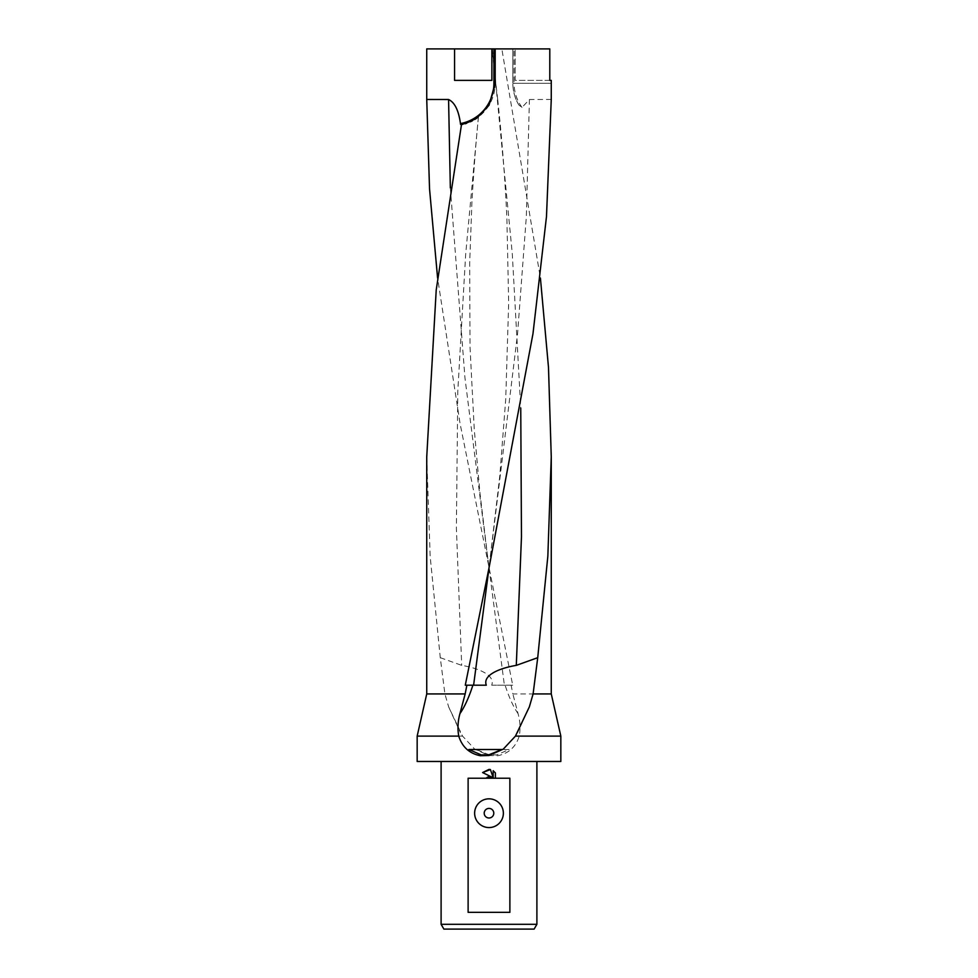 <?xml version="1.0" encoding="UTF-8"?>
<svg xmlns="http://www.w3.org/2000/svg" width="978" height="978" viewBox="0 0 978 978"><rect width="100%" height="100%" fill="white"/><g stroke="black" fill="none" stroke-linecap="round" stroke-linejoin="round"><path stroke-width="0.73" stroke-dasharray="4.89 3.67" d="M426.738 48.9L501.836 48.9L540.406 278.021M551.262 693.94L512.839 693.94L511.115 685.199L512.716 685.199L460.027 423.352L437.594 278.021M560.834 761.471L417.166 761.471M426.738 456.897L430.173 556.58L440.271 657.681L444.904 693.94L448.645 706.862L462.557 736.104L474.685 749.111L489 755.517L497.716 755.725C508.646 753.488 515.822 746.947 519.245 736.104C520.565 728.744 520.174 721.263 518.071 713.659L512.839 693.94M560.834 736.104L519.245 736.104M534.122 929.1L443.878 929.1M536.898 924.308L441.102 924.308M489 817.987A4.792 4.792 0 0 0 493.792 813.195A4.792 4.792 0 0 0 489 808.415A4.792 4.792 0 0 0 484.208 813.195A4.792 4.792 0 0 0 489 817.987M509.122 749.503L476.054 749.503L489 754.747L496.775 754.906L509.122 749.503L475.54 749.503M549.795 80.379L515.149 80.379L515.149 48.9L515.149 80.379L551.262 80.379M549.795 48.9L501.836 48.9M551.262 99.475L529.428 99.511L521.995 107.433L518.866 104.988C515.039 98.815 513.047 91.565 512.851 83.264L512.851 48.9L512.851 83.264L551.262 83.264L514.037 83.264L514.037 48.9M454.562 48.9L454.562 80.379L491.873 80.379L491.873 48.9M495.406 778.231L495.406 772.95M493.181 770.713L493.181 777.608L490.394 769.552M482.594 772.559L491.751 777.07M487.227 777.265L485.821 778.231M468.12 778.231L509.88 778.231M509.88 912.34L468.12 912.34M468.878 749.503L502.46 749.503M440.271 657.681L461.702 665.37C477.839 668.047 495.577 674.991 491.689 685.199L511.115 685.199M486.31 685.199L465.284 685.199M518.866 104.988A42.311 42.311 0 0 1 512.851 83.264A42.311 42.311 0 0 0 518.866 104.988M491.689 685.199L512.716 685.199M494.77 89.108A42.311 42.311 0 0 1 462.802 124.377L465.051 123.778M466.677 123.252L470.381 121.773M472.35 120.82L474.807 119.438M476.848 118.118L461.469 124.683M495.186 48.9L495.186 83.264A42.311 42.311 0 0 1 494.782 89.108M462.557 736.104L417.166 736.104M444.904 693.94L426.738 693.94M492.399 48.9L512.289 253.791L520.748 408.144M529.428 99.511L526.335 216.615L517.57 333.718L488.988 567.937L504.391 685.199M521.995 107.433A41.039 41.039 0 0 1 514.122 83.264M518.071 713.659A58.057 17.91 -102.6 0 1 505.125 685.199M450.345 187.849L464.953 377.887L488.988 567.937L479.941 492.949L474.269 429.513L470.039 347.496L469.672 263.119L471.934 202.055C473.829 169.133 476.005 140.759 478.474 116.944M478.413 116.993L465.687 254.084L457.802 391.176L456.384 528.267L461.702 665.37M529.355 706.862L517.606 732.656M448.645 706.862L460.394 732.656M497.692 99.426C502.093 140.013 505.149 179.695 506.885 218.473L508.67 302.911L505.736 399.097L499.734 476.518L489.012 567.912M497.692 99.401L491.971 48.9"/><path stroke-width="1.47" d="M489 567.986L532.986 333.669L546.482 216.615L551.262 99.475L551.262 80.379L549.795 80.379L549.795 48.9L495.186 48.9L495.186 83.264L489 105.282L476.824 118.13L461.469 124.683L436.225 289.916L426.738 456.897L426.738 693.94L465.161 693.94L466.885 685.199L465.284 685.199L489 567.986M540.406 278.021L548.487 367.386L551.262 456.897L547.851 556.127L537.729 657.681L533.096 693.94L551.262 693.94L560.834 736.104L560.834 761.471L417.166 761.471L417.166 736.104L458.755 736.104C457.435 728.744 457.826 721.263 459.929 713.659L465.161 693.94M533.096 693.94L529.355 706.862L515.443 736.104L560.834 736.104M515.443 736.104L503.315 749.111L489 755.517L480.284 755.725C469.354 753.488 462.178 746.947 458.755 736.104M441.102 924.308L443.878 929.1L534.122 929.1L536.898 924.308L441.102 924.308L441.102 761.471M489 817.987A4.792 4.792 0 0 0 493.792 813.195A4.792 4.792 0 0 0 489 808.415A4.792 4.792 0 0 0 484.208 813.195A4.792 4.792 0 0 0 489 817.987M489 798.83A14.364 14.364 0 0 1 503.364 813.195A14.364 14.364 0 0 1 489 827.571A14.364 14.364 0 0 1 474.636 813.195A14.364 14.364 0 0 1 489 798.83M501.946 749.503L489 754.747L481.225 754.906L468.878 749.503L501.946 749.503M489 776.74L491.751 777.07L482.594 772.559L489 769.405L490.394 769.552L493.181 777.608L493.181 770.713L495.406 772.95L495.406 778.231L509.88 778.231L509.88 912.34L468.12 912.34L468.12 778.231L485.821 778.231L489 776.74M437.594 278.021L429.538 188.864L426.738 99.475L426.738 48.9L495.186 48.9M491.873 48.9L491.873 80.379L454.562 80.379L454.562 48.9M426.738 99.475L448.572 99.511C454.819 102.433 458.816 110.734 460.577 124.414M495.406 778.231L485.821 778.231M495.406 772.95L493.181 770.713M490.394 769.552L482.594 772.559M491.751 777.07L488.817 776.764M488.487 776.825L487.227 777.265M537.729 657.681L516.298 665.37C500.161 668.047 482.423 674.991 486.31 685.199L466.885 685.199M493.914 48.9L493.914 83.264A41.039 41.039 0 0 1 460.418 123.595L462.753 124.389M465.051 123.778L466.677 123.252M470.381 121.773L472.35 120.82M474.807 119.438L476.848 118.118M520.748 408.144L521.47 536.763L516.298 665.37M489.012 567.937L473.609 685.199M459.929 713.659A58.057 17.91 102.6 0 0 472.875 685.199M448.572 99.511L450.345 187.849M495.186 83.264L493.914 83.264M551.262 456.897L551.262 693.94M536.898 761.471L536.898 924.308M426.738 693.94L417.166 736.104"/></g></svg>
